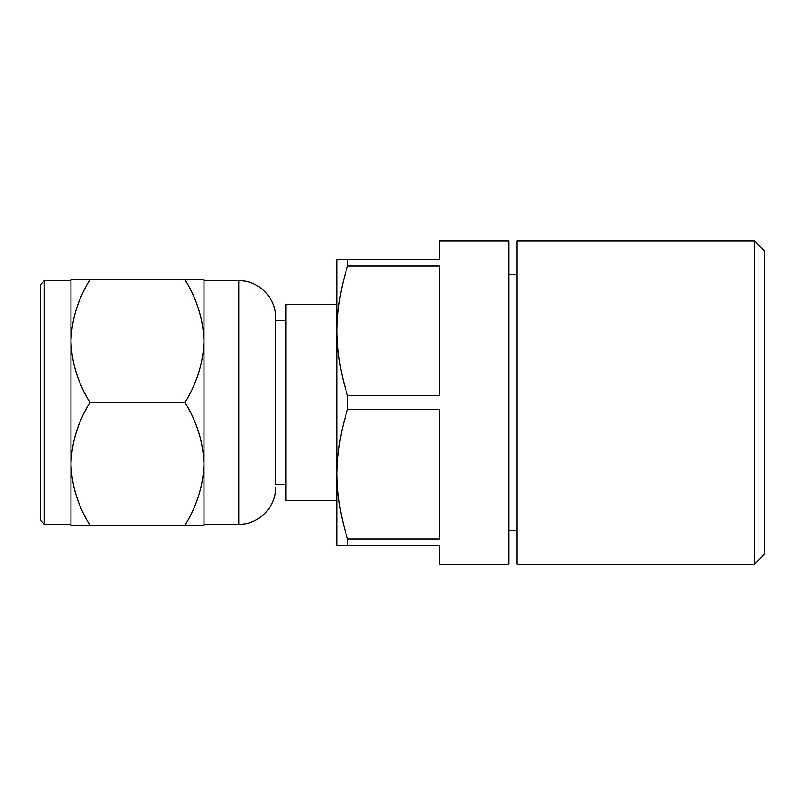 <?xml version="1.0" encoding="UTF-8"?>
<svg xmlns="http://www.w3.org/2000/svg" width="805" height="805" viewBox="0 0 805 805"><rect width="100%" height="100%" fill="white"/><g stroke="black" fill="none" stroke-linecap="round" stroke-linejoin="round"><path stroke-width="1.21" d="M285.845 484.369L275.612 484.369L275.612 317.562L275.612 401.534M754.516 564.184L754.516 240.816L517.112 240.816L517.112 564.184L754.516 564.184L764.75 553.951L764.75 251.049L754.516 240.816M517.112 274.586L508.921 274.586M517.112 530.415L508.921 530.415M347.639 265.962L439.339 265.962L439.339 395.778L347.639 395.778C340.817 374.546 337.265 352.912 337.013 330.865L337.013 474.135C337.265 452.088 340.817 430.454 347.639 409.222L439.339 409.222L439.339 539.038L347.639 539.038C340.817 517.806 337.265 496.172 337.013 474.135L337.013 545.76L439.339 545.76L439.339 564.184L508.921 564.184L508.921 240.816L439.339 240.816L439.339 259.24L337.013 259.24L337.013 330.865C337.265 308.828 340.817 287.194 347.639 265.962L347.639 259.24M347.639 409.222L347.639 395.778M347.639 545.76L347.639 539.038M337.013 304.26L285.845 304.26L285.845 500.74L337.013 500.74M285.845 320.632L275.612 320.632M238.773 524.276L238.773 280.724L203.977 280.724L203.977 341.099L203.977 279.707L184.979 279.707C196.843 298.786 203.182 319.253 203.977 341.099C203.242 362.713 196.913 383.18 184.979 402.5C196.843 421.579 203.182 442.046 203.977 463.901L203.977 524.276L238.773 524.276C258.294 524.91 276.246 506.959 275.612 487.438M184.979 525.293L203.977 525.293L203.977 463.901C203.242 485.516 196.913 505.983 184.979 525.293L89.949 525.293C78.015 505.983 71.685 485.516 70.951 463.901L70.951 279.707L89.949 279.707C78.085 298.786 71.746 319.253 70.951 341.099C71.685 362.713 78.015 383.18 89.949 402.5C78.085 421.579 71.746 442.046 70.951 463.901L70.951 524.276L44.345 524.276L44.345 280.724L70.951 280.724M44.345 280.724L40.25 284.819L40.25 520.181L44.345 524.276M203.977 463.901L203.977 341.099M89.949 279.707L184.979 279.707M89.949 402.5L184.979 402.5M89.949 525.293L70.951 525.293L70.951 463.901M238.773 280.724C258.284 280.09 276.246 298.041 275.612 317.562"/></g></svg>
